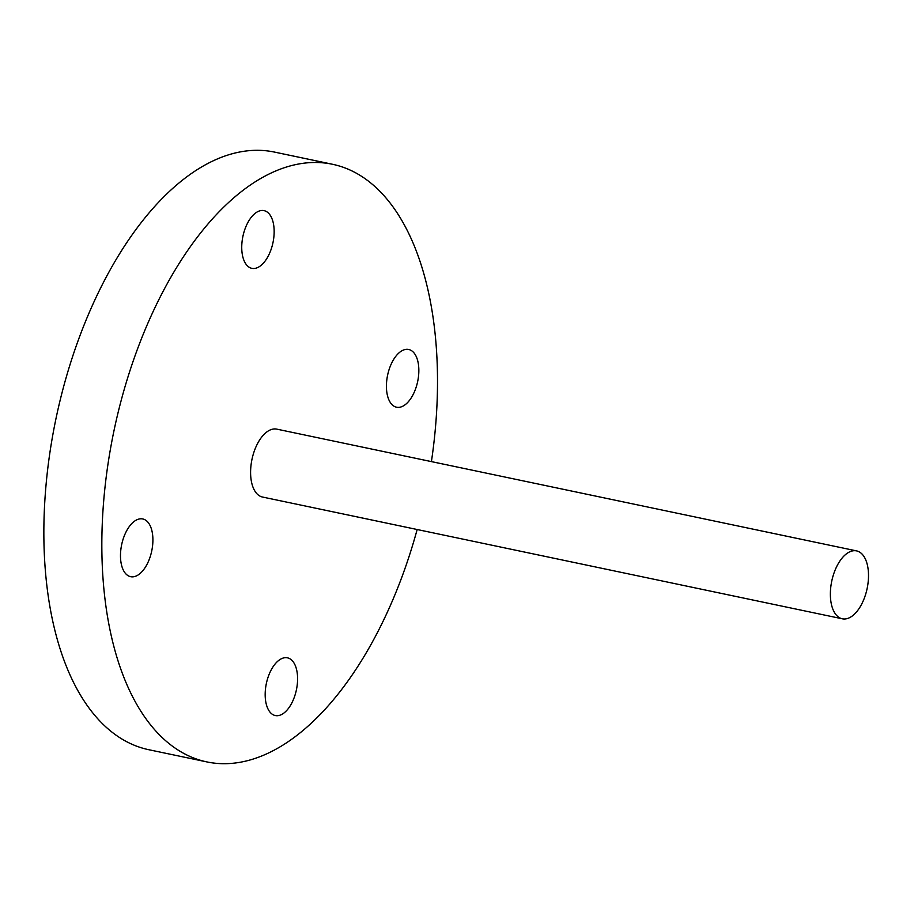 <?xml version="1.0" encoding="UTF-8"?>
<svg xmlns="http://www.w3.org/2000/svg" width="914" height="914" viewBox="0 0 914 914"><rect width="100%" height="100%" fill="white"/><g stroke="black" fill="none" stroke-linecap="round" stroke-linejoin="round"><path stroke-width="1.37" d="M265.231 696.982A29.499 15.367 -78.1 0 1 287.442 657.829A29.499 15.367 -78.1 0 1 297.53 676.406A29.499 15.367 -78.1 0 1 275.32 715.559A29.499 15.367 -78.1 0 1 265.231 696.982M135.272 520.672A29.499 15.367 -78.1 0 1 142.755 518.958A29.499 15.367 -78.1 0 1 152.729 544.161A29.499 15.367 -78.1 0 1 138.117 574.975A29.499 15.367 -78.1 0 1 130.633 576.688A29.499 15.367 -78.1 0 1 120.659 551.496A29.499 15.367 -78.1 0 1 135.272 520.672M274.097 229.197A29.499 15.367 -78.1 0 1 251.887 268.35A29.499 15.367 -78.1 0 1 241.799 249.773A29.499 15.367 -78.1 0 1 264.009 210.62A29.499 15.367 -78.1 0 1 274.097 229.197M404.057 405.496A29.499 15.367 -78.1 0 1 396.573 407.21A29.499 15.367 -78.1 0 1 386.599 382.018A29.499 15.367 -78.1 0 1 401.212 351.193A29.499 15.367 -78.1 0 1 408.695 349.491A29.499 15.367 -78.1 0 1 418.669 374.683A29.499 15.367 -78.1 0 1 404.057 405.496M417.161 529.514A305.345 159.036 -78.1 0 1 284.391 744.19A305.345 159.036 -78.1 0 1 206.907 761.922L148.925 749.743A305.345 159.036 -78.1 0 1 45.7 488.887A305.345 159.036 -78.1 0 1 196.956 169.81A305.345 159.036 -78.1 0 1 274.44 152.078L332.422 164.257A305.345 159.036 -78.1 0 1 431.419 461.604M206.907 761.922A305.345 159.036 -78.1 0 1 103.682 501.055A305.345 159.036 -78.1 0 1 254.937 181.989A305.345 159.036 -78.1 0 1 332.422 164.257M842.308 618.801L262.535 497.045A34.698 18.074 -78.1 0 1 250.802 467.408A34.698 18.074 -78.1 0 1 267.985 431.145A34.698 18.074 -78.1 0 1 276.793 429.134L856.567 550.891A34.698 18.074 -78.1 0 1 868.3 580.527A34.698 18.074 -78.1 0 1 851.117 616.79A34.698 18.074 -78.1 0 1 842.308 618.801A34.698 18.074 -78.1 0 1 830.575 589.164A34.698 18.074 -78.1 0 1 847.769 552.901A34.698 18.074 -78.1 0 1 856.567 550.891"/></g></svg>
